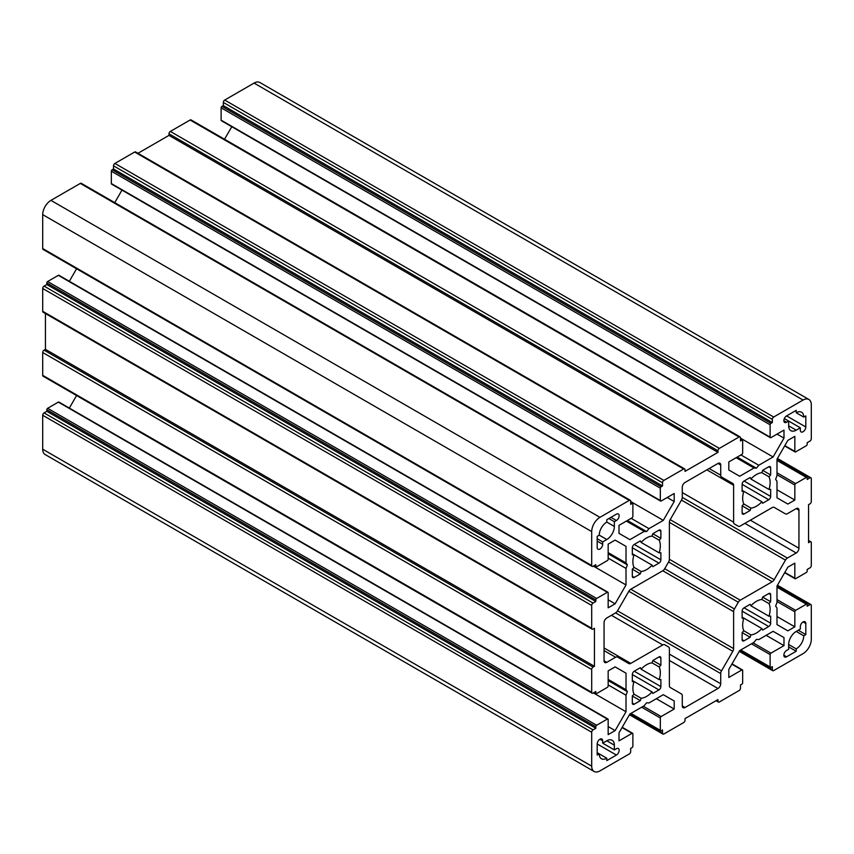 <?xml version="1.0" encoding="UTF-8"?>
<svg xmlns="http://www.w3.org/2000/svg" width="854" height="854" viewBox="0 0 854 854"><rect width="100%" height="100%" fill="white"/><g stroke="black" fill="none" stroke-linecap="round" stroke-linejoin="round"><path stroke-width="1.28" d="M800.315 626.687A3.886 2.242 -60 0 1 803.07 621.936A3.886 2.242 -60 0 1 805.002 621.744A3.886 2.242 -60 0 1 805.813 623.516L805.813 634.607L803.753 635.803A10.675 6.159 -60 0 1 796.206 648.88L796.206 651.25L786.598 656.801A3.886 2.242 -60 0 1 784.655 656.993A3.886 2.242 -60 0 1 784.057 653.876A3.886 2.242 -60 0 1 786.598 650.46L788.658 649.275L788.658 644.514A10.675 6.159 -60 0 1 796.206 631.437L800.315 629.067L800.315 626.687M597.192 743.962A3.886 2.242 -60 0 1 599.935 739.212A3.886 2.242 -60 0 1 601.878 739.02A3.886 2.242 -60 0 1 602.678 740.792L602.678 743.172L606.799 740.792A10.675 6.159 -60 0 1 612.137 740.269A10.675 6.159 -60 0 1 614.346 745.158L614.346 749.908L616.407 748.723A3.886 2.242 -60 0 1 618.349 748.531A3.886 2.242 -60 0 1 618.936 751.637A3.886 2.242 -60 0 1 616.407 755.053L606.799 760.604L606.799 758.224A10.675 6.159 -60 0 1 601.462 758.758A10.675 6.159 -60 0 1 599.252 753.868L597.192 755.053L597.192 743.962L616.407 755.053M659.181 552.858L641.119 542.418A19.407 11.209 -60 0 1 646.595 537.935A19.407 11.209 -60 0 1 652.082 536.088L652.819 533.707L658.957 530.174A2.722 1.569 -60 0 1 660.313 530.035A2.722 1.569 -60 0 1 660.879 531.284L660.879 538.362L659.181 540.187A19.407 11.209 -60 0 1 659.181 552.858L660.879 552.73L660.879 559.808A2.722 1.569 -60 0 1 658.957 563.138L652.819 566.672L652.082 565.145A19.407 11.209 -60 0 1 641.119 571.475L640.372 573.856L634.244 577.4A2.722 1.569 -60 0 1 632.889 577.528A2.722 1.569 -60 0 1 632.323 576.29L632.323 569.212L634.02 567.376A19.407 11.209 -60 0 1 634.02 554.716L632.323 554.844L632.323 547.766A2.722 1.569 -60 0 1 634.244 544.436L640.372 540.892L641.119 542.418M768.984 616.246L750.912 605.817A19.407 11.209 -60 0 1 756.398 601.333A19.407 11.209 -60 0 1 761.885 599.487L762.622 597.106L768.749 593.562A2.722 1.569 -60 0 1 770.116 593.434A2.722 1.569 -60 0 1 770.671 594.672L770.671 601.75L768.984 603.586A19.407 11.209 -60 0 1 768.984 616.246L770.671 616.118L770.671 623.196A2.722 1.569 -60 0 1 768.749 626.526L762.622 630.071L761.885 628.544A19.407 11.209 -60 0 1 750.912 634.874L750.175 637.255L744.047 640.788A2.722 1.569 -60 0 1 742.692 640.927A2.722 1.569 -60 0 1 742.126 639.678L742.126 632.601L743.823 630.775A19.407 11.209 -60 0 1 743.823 618.104L742.126 618.232L742.126 611.154A2.722 1.569 -60 0 1 744.047 607.824L750.175 604.29L750.912 605.817M659.181 679.645L641.119 669.205A19.407 11.209 -60 0 1 646.595 664.722A19.407 11.209 -60 0 1 652.082 662.875L652.819 660.494L658.957 656.961A2.722 1.569 -60 0 1 660.313 656.822A2.722 1.569 -60 0 1 660.879 658.071L660.879 665.149L659.181 666.974A19.407 11.209 -60 0 1 659.181 679.645L660.879 679.517L660.879 686.595A2.722 1.569 -60 0 1 658.957 689.925L652.819 693.459L652.082 691.932A19.407 11.209 -60 0 1 641.119 698.262L640.372 700.643L634.244 704.187A2.722 1.569 -60 0 1 632.889 704.315A2.722 1.569 -60 0 1 632.323 703.077L632.323 695.999L634.02 694.163A19.407 11.209 -60 0 1 634.02 681.503L632.323 681.631L632.323 674.553A2.722 1.569 -60 0 1 634.244 671.223L640.372 667.679L641.119 669.205M768.984 489.459L750.912 479.03A19.407 11.209 -60 0 1 756.398 474.546A19.407 11.209 -60 0 1 761.885 472.7L762.622 470.319L768.749 466.775A2.722 1.569 -60 0 1 770.116 466.647A2.722 1.569 -60 0 1 770.671 467.885L770.671 474.963L768.984 476.799A19.407 11.209 -60 0 1 768.984 489.459L770.671 489.331L770.671 496.409A2.722 1.569 -60 0 1 768.749 499.739L762.622 503.284L761.885 501.757A19.407 11.209 -60 0 1 750.912 508.087L750.175 510.468L744.047 514.001A2.722 1.569 -60 0 1 742.692 514.14A2.722 1.569 -60 0 1 742.126 512.891L742.126 505.814L743.823 503.988A19.407 11.209 -60 0 1 743.823 491.317L742.126 491.445L742.126 484.367A2.722 1.569 -60 0 1 744.047 481.037L750.175 477.503L750.912 479.03M615.126 540.102L626.014 546.379L615.126 540.102L608.165 544.115L608.165 559.167A1.164 0.673 -60 0 1 607.343 560.598L596.636 566.778A1.164 0.673 -60 0 1 595.814 566.309L595.814 564.718L593.071 566.309A1.943 1.121 -60 0 1 592.1 566.405A1.943 1.121 -60 0 1 591.705 565.508L591.705 531.594A11.646 6.725 120 0 1 599.935 517.332L629.302 500.38A1.943 1.121 -60 0 1 630.273 500.284A1.943 1.121 -60 0 1 630.679 501.17L630.679 504.34L632.056 503.54A1.164 0.673 -60 0 1 632.878 504.02L632.878 516.382A1.164 0.673 -60 0 1 632.056 517.812L619.011 525.338L619.011 533.376L629.9 539.653L644.226 531.38L646.595 531.594L648.976 528.637L663.302 520.364L674.19 501.522L674.19 493.484L661.145 501.01A1.164 0.673 -60 0 1 660.323 500.529L660.323 488.168A1.164 0.673 -60 0 1 661.145 486.748L662.523 485.958L662.523 482.788A1.943 1.121 -60 0 1 663.889 480.407L683.659 468.995A1.943 1.121 -60 0 1 684.63 468.899A1.943 1.121 -60 0 1 685.025 469.785L685.025 471.376L717.968 452.353L717.968 450.773A1.943 1.121 -60 0 1 719.346 448.393L739.105 436.981A1.943 1.121 -60 0 1 740.076 436.885A1.943 1.121 -60 0 1 740.482 437.771L740.482 440.942L741.848 440.152A1.164 0.673 -60 0 1 742.67 440.632L742.67 452.994A1.164 0.673 -60 0 1 741.848 454.413L728.814 461.939L728.814 469.978L739.692 476.265L754.018 467.992L756.398 468.205L758.779 465.249L773.105 456.975L783.983 438.123L783.983 430.085L770.948 437.622A1.164 0.673 -60 0 1 770.127 437.141L770.127 424.78A1.164 0.673 -60 0 1 770.948 423.349L772.326 422.559L223.321 105.597L223.321 102.427A1.943 1.121 120 0 1 224.698 100.057L254.065 83.094A11.646 6.725 120 0 1 259.883 82.518L808.887 399.48A11.646 6.725 120 0 1 811.3 404.807L811.3 438.732A1.943 1.121 -60 0 1 809.923 441.102L807.179 442.692L807.179 444.272A1.164 0.673 -60 0 1 806.357 445.703L795.65 451.883A1.164 0.673 -60 0 1 794.828 451.403L794.828 436.351L787.868 440.365L776.991 459.217L776.991 475.763L775.613 479.297L776.991 481.25L776.991 497.797L787.868 504.073L794.828 500.06L794.828 485.008A1.164 0.673 -60 0 1 795.65 483.577L806.357 477.397A1.164 0.673 -60 0 1 807.179 477.877L807.179 479.457L809.923 477.877A1.943 1.121 -60 0 1 810.894 477.781A1.943 1.121 -60 0 1 811.3 478.667L811.3 501.49A1.943 1.121 120 0 1 809.923 503.86L808.557 504.661L808.557 542.696L809.923 541.895L808.557 541.105M594.117 771.482A11.646 6.725 120 0 1 591.705 766.155L591.705 732.241A1.943 1.121 -60 0 1 593.071 729.86L595.814 728.27L595.814 726.69A1.164 0.673 -60 0 1 596.636 725.259L607.343 719.079A1.164 0.673 -60 0 1 607.931 719.025L58.926 402.063A1.164 0.673 120 0 0 58.35 402.117L47.643 408.297A1.164 0.673 120 0 0 46.821 409.728L46.821 411.308L44.077 412.898A1.943 1.121 120 0 0 42.7 415.268L42.7 449.193A11.646 6.725 120 0 0 45.113 454.52L594.117 771.482A11.646 6.725 120 0 0 599.935 770.906L629.302 753.943A1.943 1.121 -60 0 0 630.679 751.573L630.679 748.403L632.056 747.613A1.164 0.673 -60 0 0 632.878 746.182L632.878 733.821A1.164 0.673 -60 0 0 632.056 733.34L619.011 740.877L619.011 732.839L629.9 713.987L644.226 705.714L646.595 702.757L648.976 702.97L663.302 694.697L674.19 700.985L674.19 709.023L661.145 716.549A1.164 0.673 -60 0 0 660.323 717.968L660.323 730.33A1.164 0.673 -60 0 0 661.145 730.81L662.523 730.021L662.523 733.191L629.74 714.264M76.572 395.551L69.345 408.073M45.443 313.546L45.443 349.339L44.077 350.14A1.943 1.121 120 0 0 42.7 352.51L42.7 375.333A1.943 1.121 120 0 0 43.106 376.219L592.1 693.192A1.943 1.121 -60 0 1 591.705 692.295L591.705 669.472A1.943 1.121 -60 0 1 593.071 667.102L594.448 666.301L594.448 628.266L593.071 629.067A1.943 1.121 -60 0 1 592.1 629.163A1.943 1.121 -60 0 1 591.705 628.266L591.705 605.454A1.943 1.121 -60 0 1 593.071 603.073L595.814 601.483L595.814 599.903A1.164 0.673 -60 0 1 596.636 598.473L607.343 592.292A1.164 0.673 -60 0 1 608.165 592.772L608.165 607.824L615.126 603.81L608.165 599.786M607.931 592.238L58.926 275.276A1.164 0.673 120 0 0 58.35 275.33L47.643 281.51A1.164 0.673 120 0 0 46.821 282.941L46.821 284.521L44.077 286.111A1.943 1.121 120 0 0 42.7 288.492L42.7 311.304A1.943 1.121 120 0 0 43.106 312.201L592.1 629.163M76.572 268.764L69.345 281.286M630.273 500.284L81.279 183.322A1.943 1.121 120 0 0 80.308 183.418L50.93 200.37A11.646 6.725 120 0 0 42.7 214.632L42.7 248.546A1.943 1.121 120 0 0 43.106 249.443L592.1 566.405M121.973 190.111L114.746 202.644M684.63 468.899L135.626 151.937A1.943 1.121 120 0 0 134.654 152.033L114.895 163.445A1.943 1.121 120 0 0 113.518 165.825L113.518 168.996L112.152 169.786A1.164 0.673 120 0 0 111.33 171.206L111.33 183.567A1.164 0.673 120 0 0 111.564 184.101L660.569 501.063M740.076 436.885L191.072 119.923A1.943 1.121 120 0 0 190.111 120.019L170.341 131.431A1.943 1.121 120 0 0 168.975 133.811L168.975 135.391L137.974 153.293M231.776 126.723L224.549 139.245M223.321 105.597L221.944 106.387A1.164 0.673 120 0 0 221.122 107.817L221.122 120.179A1.164 0.673 120 0 0 221.367 120.713L770.361 437.675M599.252 535.159A10.675 6.159 -60 0 1 606.799 522.082L606.799 519.712L616.407 514.161A3.886 2.242 -60 0 1 618.349 513.969A3.886 2.242 -60 0 1 618.936 517.086A3.886 2.242 -60 0 1 616.407 520.502L614.346 521.687L614.346 526.448A10.675 6.159 -60 0 1 606.799 539.525L602.678 541.895L602.678 544.276A3.886 2.242 -60 0 1 600.981 548.183A3.886 2.242 -60 0 1 597.992 549.218A3.886 2.242 -60 0 1 597.192 547.446L597.192 536.355L599.252 535.159L606.799 539.525M805.813 415.909L805.813 427A3.886 2.242 -60 0 1 804.116 430.907A3.886 2.242 -60 0 1 801.127 431.943A3.886 2.242 -60 0 1 800.315 430.17L800.315 427.79L796.206 430.17A10.675 6.159 -60 0 1 790.868 430.694A10.675 6.159 -60 0 1 788.658 425.815L788.658 421.054L786.598 422.239A3.886 2.242 -60 0 1 784.655 422.431A3.886 2.242 -60 0 1 784.057 419.325A3.886 2.242 -60 0 1 786.598 415.909L796.206 410.358L796.206 412.738A10.675 6.159 -60 0 1 801.543 412.204A10.675 6.159 -60 0 1 803.753 417.094L805.813 415.909M720.712 475.198A3.886 2.242 -60 0 0 721.523 476.98L732.817 483.492A3.886 2.242 -60 0 1 733.618 485.275L733.618 522.2A3.886 2.242 -60 0 0 734.419 523.982L738.304 526.224A3.886 2.242 -60 0 0 740.247 526.032L772.219 507.564A3.886 2.242 -60 0 1 774.162 507.372L785.456 513.894A3.886 2.242 -60 0 0 787.399 513.702L796.206 508.621A3.886 2.242 -60 0 1 798.148 508.429A3.886 2.242 -60 0 1 798.949 510.201L798.949 548.236A3.886 2.242 -60 0 1 796.206 552.997L787.399 558.078L682.282 497.391L682.282 487.218A3.886 2.242 -60 0 1 685.025 482.467L717.968 463.444A3.886 2.242 -60 0 1 719.911 463.252A3.886 2.242 -60 0 1 720.712 465.035L720.712 475.198L709.162 468.536M785.456 560.128L774.162 579.685A3.886 2.242 -60 0 1 772.219 581.734L740.247 600.202L669.387 559.285L669.387 522.36A3.886 2.242 -60 0 1 670.187 519.648L681.481 500.092L785.456 560.128A3.886 2.242 -60 0 1 787.399 558.078M738.304 602.251L734.419 608.966L664.7 568.721L668.575 561.996L738.304 602.251A3.886 2.242 -60 0 1 740.247 600.202M733.618 611.677L733.618 648.602A3.886 2.242 -60 0 1 732.817 651.314L721.523 670.87L617.538 610.834L628.832 591.278A3.886 2.242 -60 0 1 630.775 589.228L662.757 570.76L733.618 611.677A3.886 2.242 -60 0 1 734.419 608.966M615.595 612.884L720.712 673.571A3.886 2.242 -60 0 1 721.523 670.87M720.712 673.571L720.712 683.744A3.886 2.242 -60 0 1 717.968 688.495L685.025 707.518A3.886 2.242 -60 0 1 683.093 707.71A3.886 2.242 -60 0 1 682.282 705.927L682.282 695.764A3.886 2.242 -60 0 0 681.481 693.982L670.187 687.47A3.886 2.242 -60 0 1 669.387 685.687L669.387 648.762A3.886 2.242 -60 0 0 668.575 646.98L664.7 644.738A3.886 2.242 -60 0 0 662.757 644.93L630.775 663.398A3.886 2.242 -60 0 1 628.832 663.59L617.538 657.068A3.886 2.242 -60 0 0 615.606 657.26L606.799 662.341A3.886 2.242 -60 0 1 604.856 662.533A3.886 2.242 -60 0 1 604.056 660.761L604.056 622.726A3.886 2.242 -60 0 1 606.799 617.965L615.606 612.884A3.886 2.242 -60 0 0 617.538 610.834M664.7 568.711A3.886 2.242 -60 0 1 662.757 570.76M669.387 559.285A3.886 2.242 -60 0 1 668.575 561.996M682.282 497.391A3.886 2.242 -60 0 1 681.481 500.092M808.887 399.48A11.646 6.725 120 0 0 803.07 400.056L773.692 417.019A1.943 1.121 -60 0 0 772.326 419.389L772.326 422.559M626.014 546.379L626.014 562.925L627.38 564.878L608.165 553.787M615.126 603.81L626.014 584.958L626.014 568.412L627.38 564.878M615.126 666.889L626.014 673.165L615.126 666.889L608.165 670.902L608.165 685.954A1.164 0.673 -60 0 1 607.343 687.385L596.636 693.565A1.164 0.673 -60 0 1 595.814 693.085L595.814 691.505L593.071 693.085A1.943 1.121 -60 0 1 592.1 693.192M626.014 673.165L626.014 689.712L627.38 691.665L608.165 680.574M607.931 719.025A1.164 0.673 -60 0 1 608.165 719.559L608.165 734.611L615.126 730.597L626.014 711.745L626.014 695.199L627.38 691.665M773.105 631.309L783.983 637.586L773.105 631.309L758.779 639.582L756.398 639.368L754.018 642.325L739.692 650.599L728.814 669.44L728.814 677.478L741.848 669.952A1.164 0.673 -60 0 1 742.67 670.433L742.67 682.794A1.164 0.673 -60 0 1 741.848 684.214L740.482 685.004L740.482 688.175A1.943 1.121 -60 0 1 739.105 690.555L719.346 701.967A1.943 1.121 -60 0 1 718.374 702.063A1.943 1.121 -60 0 1 717.968 701.177L717.968 699.586L685.025 718.609L685.025 720.189A1.943 1.121 -60 0 1 683.659 722.569L663.889 733.981A1.943 1.121 -60 0 1 662.928 734.077A1.943 1.121 -60 0 1 662.523 733.191M783.983 637.586L783.983 645.624L770.948 653.15A1.164 0.673 -60 0 0 770.127 654.58L770.127 666.942A1.164 0.673 -60 0 0 770.948 667.422L772.326 666.622L772.326 669.792L739.543 650.865M808.557 540.454L810.894 541.799A1.943 1.121 120 0 1 811.3 542.696L811.3 565.508A1.943 1.121 -60 0 1 809.923 567.889L807.179 569.479L807.179 571.059A1.164 0.673 -60 0 1 806.357 572.49L795.65 578.67A1.164 0.673 -60 0 1 794.828 578.19L794.828 563.138L787.868 567.152L776.991 586.004L776.991 602.55L775.613 606.084L776.991 608.037L776.991 624.584L787.868 630.86L794.828 626.847L794.828 611.795A1.164 0.673 -60 0 1 795.65 610.364L806.357 604.184A1.164 0.673 -60 0 1 807.179 604.653L807.179 606.244L809.923 604.653A1.943 1.121 -60 0 1 810.894 604.557A1.943 1.121 -60 0 1 811.3 605.454L811.3 639.368A11.646 6.725 120 0 1 803.07 653.63L773.692 670.582A1.943 1.121 -60 0 1 772.721 670.678A1.943 1.121 -60 0 1 772.326 669.792M810.894 541.799A1.943 1.121 120 0 0 809.923 541.895M788.658 646.894L796.206 651.25M796.206 648.88L788.658 644.514M796.206 631.437L803.753 635.803M805.813 634.607L798.266 630.252M606.799 758.224L597.192 752.684M803.753 417.094L796.206 412.738M660.879 538.362L652.819 533.707M652.082 565.145L632.323 553.734M632.323 569.212L640.372 573.856M641.119 571.475L634.02 567.387M652.082 536.088L659.181 540.187M761.885 628.544L742.126 617.132M742.126 632.601L750.175 637.255M750.912 634.874L743.823 630.775M761.885 599.487L768.984 603.586M770.671 601.75L762.622 597.106M660.879 665.149L652.819 660.494M652.082 691.932L632.323 680.521M632.323 695.999L640.372 700.643M641.119 698.262L634.02 694.163M652.082 662.875L659.181 666.974M761.885 501.757L742.126 490.345M742.126 505.814L750.175 510.468M750.912 508.087L743.823 503.988M761.885 472.7L768.984 476.799M770.671 474.963L762.622 470.319M794.828 500.06L776.991 489.758M794.828 626.847L776.991 616.545M783.983 645.624L766.145 635.323M674.19 709.023L656.342 698.721M674.19 700.985L663.302 694.697M615.126 730.597L608.165 726.573M626.014 711.745L593.391 692.914M626.014 695.199L608.165 684.897M608.165 679.41L626.014 689.712M45.443 349.339L594.448 666.301M626.014 584.958L593.391 566.127M626.014 568.412L608.165 558.11M608.165 552.623L626.014 562.925M644.226 531.38L626.377 521.079M631.138 518.335L648.976 528.637M663.302 520.364L630.679 501.533M674.19 501.522L667.23 497.498M717.968 452.353L168.975 135.391M754.018 467.992L736.18 457.691M740.93 454.947L758.779 465.249M773.105 456.975L740.482 438.134M783.983 438.123L777.023 434.11M602.678 743.172L614.346 749.908M597.192 538.725L602.678 541.895M608.859 518.517L614.346 521.687M800.315 427.79L784.346 418.567M785.456 513.894L774.151 507.361L785.456 513.894M646.595 531.594L627.38 520.502M756.398 468.205L737.183 457.114M595.814 728.27L46.821 411.308M595.814 601.483L46.821 284.521M662.523 485.958L113.518 168.996M783.855 655.21L786.598 656.801M803.07 621.936L805.813 623.516M614.346 745.158L606.799 740.792M602.678 740.792L599.935 739.212M597.192 541.105L602.678 544.276M606.799 522.082L614.346 526.448M616.407 520.502L610.92 517.332M786.598 415.909L805.813 427M783.855 420.659L786.598 422.239M788.658 425.815L796.206 430.17M658.957 530.174L660.879 531.284M634.244 577.4L632.323 576.29M632.323 547.766L658.957 563.138M660.879 559.808L634.244 544.436M744.047 640.788L742.126 639.678M742.126 611.154L768.749 626.526M770.671 623.196L744.047 607.824M768.749 593.562L770.671 594.672M658.957 656.961L660.879 658.071M634.244 704.187L632.323 703.077M632.323 674.553L658.957 689.925M660.879 686.595L634.244 671.223M744.047 514.001L742.126 512.891M742.126 484.367L768.749 499.739M770.671 496.409L744.047 481.037M768.749 466.775L770.671 467.885M604.056 650.599L615.606 657.26M606.799 662.341L604.056 660.761M611.421 615.296L662.757 644.93M630.775 663.398L604.056 647.972M669.387 660.441L717.968 688.495M685.025 707.518L682.282 705.927M720.712 683.744L669.387 654.111M628.832 591.278L732.817 651.314M733.618 648.602L630.775 589.228M669.387 522.36L772.219 581.734M774.162 579.685L670.187 519.659M744.869 523.353L796.206 552.997M796.206 508.621L798.949 510.201M798.949 548.236L750.356 520.182M706.888 469.849L733.618 485.275M733.618 522.2L682.282 492.566M717.968 463.444L720.712 465.035M254.065 83.094L803.07 400.056M784.826 445.628L794.828 451.403M794.828 485.008L776.991 474.707M776.991 472.796L795.65 483.577M806.357 477.397L776.991 460.434M784.826 572.415L794.828 578.19M794.828 611.795L776.991 601.494M776.991 599.583L795.65 610.364M806.357 604.184L776.991 587.221M740.749 649.979L770.127 666.942M770.127 654.58L751.456 643.799M753.111 642.848L770.948 653.15M741.848 669.952L731.857 664.177M630.957 713.378L660.323 730.33M660.323 717.968L641.664 707.197M643.308 706.247L661.145 716.549M632.056 733.34L622.054 727.576M591.705 766.155L42.7 449.193M591.705 732.241L42.7 415.268M47.643 408.297L596.636 725.259M607.343 719.079L58.35 402.117M42.7 375.333L591.705 692.295M591.705 669.472L42.7 352.51M42.7 311.304L591.705 628.266M591.705 605.454L42.7 288.492M47.643 281.51L596.636 598.473M607.343 592.292L58.35 275.33M42.7 248.546L591.705 565.508M591.705 531.594L42.7 214.632M599.935 517.332L50.93 200.37M629.302 500.38L80.308 183.418M111.33 183.567L660.323 500.529M660.323 488.168L111.33 171.206M114.895 163.445L663.889 480.407M683.659 468.995L134.654 152.033M170.341 131.431L719.346 448.393M739.105 436.981L190.111 120.019M221.122 120.179L770.127 437.141M770.127 424.78L221.122 107.817M224.698 100.057L773.692 417.019M777.14 458.94L809.923 477.877M777.14 585.727L809.923 604.653M717.968 701.177L716.602 700.387M593.071 729.86L44.077 412.898M46.821 409.728L595.814 726.69M595.814 693.085L594.448 692.295M593.071 667.102L44.077 350.14M593.071 603.073L44.077 286.111M46.821 282.941L595.814 599.903M595.814 566.309L594.448 565.508M630.679 502.75L632.056 503.54M661.145 486.748L112.152 169.786M113.518 165.825L662.523 482.788M717.968 450.773L168.975 133.811M740.482 439.362L741.848 440.152M770.948 423.349L221.944 106.387M223.321 102.427L772.326 419.389M784.655 445.927L795.074 451.937M776.991 460.05L806.945 477.343M777.428 458.449L810.894 477.781M784.655 572.714L795.074 578.724M776.991 586.826L806.945 604.13M777.428 585.236L810.894 604.557M739.254 651.356L772.721 670.678M740.407 650.182L770.361 667.476M732.027 663.889L742.436 669.899M716.026 700.707L718.374 702.063M629.451 714.755L662.928 734.077M630.615 713.57L660.569 730.864M622.224 727.277L632.633 733.287M594.106 692.498L596.06 693.619M594.106 565.711L596.06 566.832M630.679 502.355L632.633 503.486M740.482 438.967L742.436 440.098"/></g></svg>
